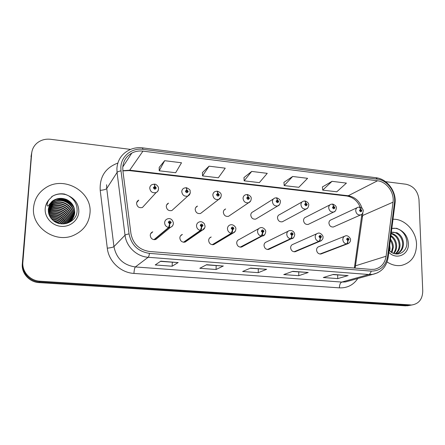 <?xml version="1.0" encoding="UTF-8"?>
<svg xmlns="http://www.w3.org/2000/svg" width="445" height="445" viewBox="0 0 445 445"><rect width="100%" height="100%" fill="white"/><g stroke="black" fill="none" stroke-linecap="round" stroke-linejoin="round"><path stroke-width="0.67" d="M180.531 235.817L182.394 234.437C180.831 235.032 179.98 236.189 179.841 237.908C180.264 241.084 182.016 242.486 185.103 242.102L186.933 240.834M209.589 238.014L211.203 236.99C209.628 237.558 208.777 238.709 208.649 240.45C209.061 243.537 210.746 244.922 213.706 244.611L215.274 243.676M258.756 228.602L239.238 239.482C237.663 240.016 236.812 241.168 236.696 242.926C237.102 245.929 238.726 247.303 241.568 247.053L242.909 246.352M288.165 231.194L266.533 241.913C264.959 242.419 264.119 243.565 264.013 245.34C264.419 248.266 265.988 249.628 268.719 249.428L269.865 248.894M316.718 233.77L293.116 244.283C291.553 244.767 290.724 245.901 290.624 247.687C291.03 250.541 292.549 251.892 295.18 251.737L296.164 251.325M344.458 236.312L319.021 246.597C317.463 247.064 316.645 248.188 316.562 249.979C316.968 252.766 318.436 254.101 320.978 253.984L321.83 253.661M150.649 233.703L152.78 231.823C151.233 232.451 150.388 233.608 150.243 235.294C150.677 238.576 152.507 239.983 155.733 239.51L170.563 227.278L169.033 227.484C169.484 226.928 169.729 225.743 169.756 223.918L171.208 222.589C170.302 220.62 169.328 220.531 168.288 222.311L169.634 223.907L169.701 223.034L169.167 222.394L169.534 221.894L170.335 222.506L169.751 223.04L169.756 223.918M166.614 204.995L168.533 203.143C167.148 203.777 166.397 204.867 166.28 206.419C166.775 209.745 168.638 211.114 171.87 210.535L187.796 196.084C184.325 196.684 182.311 195.188 181.76 191.595C181.883 189.92 182.684 188.752 184.169 188.079L186.166 187.695L186.805 189.887L185.398 191.155C186.294 193.091 187.239 193.191 188.246 191.467L186.928 189.898L186.867 190.749L187.395 191.378L187.067 191.851L186.255 191.25L186.817 190.744L186.805 189.887M195.75 207.509L197.474 206.091C196.067 206.691 195.305 207.787 195.194 209.373C195.672 212.593 197.458 213.962 200.556 213.472L218.623 199.471C215.302 199.972 213.378 198.487 212.844 195.01C212.955 193.302 213.767 192.129 215.274 191.489L217.121 191.161L217.866 193.33L216.515 194.587C217.394 196.49 218.317 196.595 219.279 194.893L217.989 193.341L217.933 194.181L218.451 194.799L218.117 195.272L217.344 194.676L217.883 194.176L217.866 193.33M224.113 210.062L225.643 208.966C224.219 209.545 223.451 210.641 223.345 212.254C223.813 215.374 225.532 216.737 228.496 216.331L230.004 215.313M273.397 198.948L253.066 211.781C251.631 212.332 250.863 213.422 250.769 215.057C251.225 218.095 252.882 219.441 255.73 219.101L257.049 218.317M302.099 201.902L279.777 214.523C278.336 215.046 277.574 216.137 277.491 217.789C277.936 220.748 279.532 222.083 282.28 221.805L283.426 221.187M329.99 204.822L305.798 217.199C304.363 217.705 303.607 218.784 303.529 220.453C303.974 223.334 305.52 224.664 308.163 224.43L309.164 223.941M357.107 207.704L331.163 219.813C329.734 220.297 328.989 221.371 328.922 223.045C329.361 225.865 330.858 227.178 333.411 226.989L334.29 226.6M136.704 202.542L138.773 200.128C137.433 200.79 136.698 201.874 136.571 203.382C137.088 206.825 139.04 208.199 142.422 207.504L156.078 192.579C152.435 193.308 150.327 191.806 149.748 188.079C149.882 186.449 150.666 185.287 152.112 184.58L154.298 184.13L154.821 186.338L153.358 187.623C154.259 189.587 155.238 189.692 156.29 187.946L154.949 186.349L154.877 187.212L155.411 187.851L155.088 188.318L154.237 187.718L154.827 187.206L154.821 186.338M33.57 207.542C31.167 227.384 55.792 243.916 74.054 235.149C83.704 230.571 89.017 223.173 90.007 212.949C92.265 191.751 64.13 175.352 45.774 187.723C38.537 192.435 34.465 199.043 33.57 207.542C31.167 227.384 55.792 243.916 74.054 235.149C83.704 230.571 89.017 223.173 90.007 212.949C92.265 191.751 64.13 175.352 45.774 187.723C38.537 192.435 34.465 199.043 33.57 207.542M387.083 261.949C391.739 265.02 396.534 266.171 401.468 265.404C411.325 262.862 416.348 255.814 416.537 244.255C416.286 231.055 404.65 218.634 393.007 219.257C404.65 218.634 416.286 231.055 416.537 244.255C416.348 255.814 411.325 262.862 401.468 265.404C396.534 266.171 391.739 265.02 387.083 261.949M122.748 167.415C123.282 160.99 126.302 156.217 131.809 153.091C135.241 151.311 138.957 150.655 142.951 151.133L377.532 180.781C386.627 181.682 394.504 192.557 393.035 202.163L386.11 256.225C384.864 263.468 380.987 267.812 374.473 269.269L371.158 269.397L149.559 251.486C139.268 249.879 133.072 243.96 130.958 233.714L122.876 170.719L122.748 167.415M120.856 167.186L120.996 170.819L129.056 233.881C131.375 245.128 138.184 251.625 149.481 253.377L371.202 271.111C380.258 271.055 385.72 266.232 387.589 256.648L394.481 202.609C396.083 192.084 387.462 180.169 377.488 179.174L143.029 149.342C131.892 147.679 121.212 156.095 120.856 167.186M31.473 153.831L22.294 264.007C21.327 273.286 29.42 282.213 39.115 282.614L405.495 305.837L411.369 305.07L408.009 305.381L39.516 281.908L408.009 305.381L412.443 304.875C419.129 303.501 422.561 298.873 422.75 290.991L418.984 199.627C417.911 191.15 413.594 186.021 406.046 184.241L385.537 181.649M22.294 264.007L22.578 263.162C21.605 272.507 29.759 281.501 39.516 281.908C29.759 281.501 21.605 272.507 22.578 263.162L31.328 154.994L22.867 262.311C21.888 271.717 30.099 280.773 39.928 281.19L410.551 304.914M31.812 152.257L31.328 154.994L31.812 152.257M332.037 181.326L322.714 190.132L336.787 191.795L346.416 183.101L332.037 181.326L322.397 186.95M292.66 176.476L284.188 185.576L298.806 187.306L307.606 178.317L292.66 176.476L283.938 182.339M164.644 160.695L159.21 170.791L175.664 172.738L181.516 162.775L164.644 160.695L159.199 167.387M209.061 166.174L202.531 175.914L218.334 177.783L225.253 168.166L209.061 166.174L202.431 172.571M251.698 171.425L244.155 180.837L259.346 182.634L267.25 173.344L251.698 171.425L243.982 177.549M130.585 149.403L50.596 139.291C45.613 138.734 41.218 139.897 37.425 142.767C34.015 145.543 32.096 149.097 31.673 153.425L22.867 262.311M348.14 275.561L337.738 278.609L323.298 277.53L333.355 274.426L347.784 275.605M223.351 265.977L216.075 269.503L199.816 268.285L206.641 264.697L223.106 266.032M178.195 262.511L172.159 266.216L155.216 264.947L160.762 261.171L177.989 262.572M308.218 272.496L298.767 275.694L283.76 274.571L292.827 271.311L308.218 272.496L292.365 271.478M266.655 269.303L258.245 272.657L242.631 271.489L250.624 268.074L266.655 269.303L250.218 268.246M258.245 272.657L258.278 268.863M298.767 275.694L298.751 271.967M172.159 266.216L172.298 262.272M160.478 261.365L177.983 262.572M216.075 269.503L216.159 265.632M206.296 264.875L223.095 266.032M337.738 278.609L337.677 274.954M332.843 274.582L347.768 275.605M244.155 180.837L243.977 177.483M202.531 175.914L202.431 172.499M159.21 170.791L159.199 167.314M284.188 185.576L283.932 182.272M322.714 190.132L322.391 186.883M405.495 305.837L408.844 305.526M154.259 187.907L154.877 187.212M154.309 188.018L154.654 188.33M137.366 201.769L137.422 201.151M154.949 186.349L154.51 184.28M137.811 201.251L137.861 200.706M137.238 201.39L137.238 201.919M154.248 187.857L154.827 187.206M169.178 222.544L169.567 223.001M154.309 239.71L169.033 227.484M169.634 223.907L168.649 227.445C166.113 226.861 164.772 225.27 164.628 222.678C164.778 220.859 165.685 219.613 167.342 218.94C169.011 218.239 172.476 218.261 173.383 223.184C173.316 225.075 172.376 226.438 170.563 227.278C172.148 226.683 173.066 225.537 173.328 223.846M153.953 239.683L168.649 227.445M186.255 191.317L186.867 190.749M186.928 189.898L186.383 187.807M186.255 191.267L186.817 190.744M217.344 194.649L217.933 194.181M217.989 193.341L217.338 191.244M217.349 194.604L217.883 194.176M250.624 201.029L248.588 202.759C245.412 203.176 243.565 201.696 243.048 198.331C243.148 196.59 243.96 195.422 245.484 194.81L247.192 194.526L248.037 196.679L246.736 197.919C247.615 199.799 248.505 199.9 249.422 198.214L248.154 196.69L248.11 197.519L248.616 198.125L248.288 198.598L247.542 198.008L248.065 197.513L248.037 196.679M247.554 197.903L248.11 197.519M248.154 196.69L247.409 194.593M247.565 197.858L248.065 197.513M279.521 204.639L277.73 205.946C274.682 206.291 272.907 204.828 272.396 201.552C272.485 199.794 273.297 198.626 274.826 198.047L276.417 197.797L277.363 199.927L276.111 201.157C276.979 203.009 277.847 203.109 278.72 201.446L277.48 199.944L277.441 200.756L277.941 201.357L277.613 201.83L276.896 201.246L277.396 200.751L277.363 199.927M276.918 201.079L277.441 200.756M277.48 199.944L276.64 197.853M276.935 201.034L277.396 200.751M183.835 242.264L200.823 230.427C201.34 229.887 201.613 228.724 201.641 226.928L203.031 225.615C202.136 223.674 201.19 223.585 200.2 225.342L201.518 226.917L201.574 226.054L201.051 225.426L201.418 224.925L202.18 225.532L201.624 226.06L201.641 226.928M201.518 226.917L200.45 230.393C197.986 229.815 196.673 228.252 196.506 225.698C196.651 223.841 197.558 222.6 199.232 221.966C200.99 221.304 202.692 221.905 204.35 223.757L205.05 226.166C205.006 228.068 204.049 229.436 202.191 230.26L200.823 230.427M183.49 242.236L200.45 230.393M212.565 244.744L231.695 233.286C232.279 232.763 232.579 231.617 232.596 229.848L233.931 228.552C233.047 226.639 232.129 226.549 231.183 228.291L232.474 229.837L232.524 228.986L232.006 228.368L232.373 227.868L233.108 228.474L232.574 228.991L232.596 229.848M232.474 229.837L231.333 233.252C228.936 232.691 227.645 231.15 227.467 228.63C227.595 226.75 228.502 225.509 230.182 224.909C233.297 223.763 236.49 227.556 235.806 229.058C235.789 230.961 234.827 232.323 232.919 233.152L231.695 233.286M212.232 244.717L231.333 233.252M240.545 247.164L261.688 236.067C262.328 235.555 262.656 234.426 262.661 232.685L263.952 231.4C263.073 229.514 262.183 229.431 261.276 231.15L262.544 232.674L262.589 231.834L262.083 231.222L262.444 230.727L263.151 231.328L262.633 231.839L262.661 232.685M262.544 232.674L261.337 236.034C259.001 235.483 257.738 233.959 257.538 231.472C257.655 229.576 258.551 228.346 260.236 227.779C262.834 226.7 266.205 229.887 265.693 231.878C265.253 234.348 264.286 235.711 262.784 235.956L261.688 236.067M240.217 247.136L261.337 236.034M66.305 199.416C62.239 197.947 58.351 198.203 54.635 200.189C52.21 201.591 50.452 203.549 49.362 206.063L48.477 209.723C48.271 213.466 49.529 216.771 52.26 219.63C60.209 228.185 76.151 222.823 77.041 211.82C77.575 204.861 74.693 199.488 68.408 195.694L64.553 194.059C60.259 193.364 56.276 194.053 52.599 196.128L48.944 199.777C47.632 201.591 46.013 206.424 48.093 205.979L52.054 201.351C56.304 198.17 61.054 197.524 66.305 199.416L66.555 199.516C72.068 202.247 74.799 206.625 74.738 212.66C74.237 217.299 71.862 220.753 67.618 223.034L66.922 223.351M48.444 210.691L51.364 208.405C59.43 203.465 71.656 210.941 70.477 220.481L70.399 221.198M48.444 210.924L51.208 208.811C59.252 203.877 71.45 211.336 70.277 220.854L70.227 221.349M48.472 209.773L52.015 206.775C60.153 201.796 72.485 209.35 71.3 218.973L71.067 220.587M71.016 220.809L70.838 221.471M48.461 210.001L51.854 207.186C59.969 202.214 72.274 209.751 71.094 219.352L70.905 220.742M48.238 209.411L52.677 205.112C60.887 200.094 73.33 207.726 72.135 217.438L71.678 219.93M48.299 209.462L52.51 205.529C60.698 200.523 73.114 208.138 71.923 217.828L71.534 220.097M48.438 208.571C49.545 206.335 51.181 204.617 53.35 203.415C61.633 198.364 74.193 206.08 72.986 215.875L72.246 219.235M48.377 208.788L53.183 203.843C61.443 198.798 73.976 206.491 72.774 216.27L72.107 219.413M48.983 207.097C50.085 204.744 51.776 202.942 54.04 201.685C62.395 196.595 75.066 204.394 73.853 214.284L72.763 218.501M72.663 218.706L70.683 221.649M48.917 207.32C50.029 205.062 51.676 203.332 53.867 202.119C62.205 197.04 74.849 204.817 73.636 214.685L72.635 218.69M49.362 206.063C50.457 203.582 52.193 201.68 54.563 200.367C62.979 195.249 75.739 203.109 74.515 213.072C74.131 217.11 72.179 220.331 68.652 222.728M53.166 220.464C55.909 220.848 58.217 221.927 60.097 223.696M53.734 220.915L59.385 223.551M51.67 218.996C56.087 218.94 59.591 220.587 62.178 223.924M51.976 219.329C56.02 219.413 59.274 220.931 61.727 223.902M50.708 217.755C56.426 217.077 60.77 219.124 63.735 223.907M50.919 218.05C56.331 217.538 60.487 219.496 63.374 223.924M50.007 216.626C56.854 215.219 61.866 217.599 65.037 223.768M50.163 216.899C56.743 215.68 61.599 217.989 64.731 223.807M49.484 215.558C55.886 212.782 64.369 216.609 66.171 223.546M49.601 215.819C57.221 213.828 62.65 216.426 65.899 223.607M49.089 214.535C55.848 210.708 65.971 215.219 67.178 223.24M49.178 214.785C55.859 211.225 65.582 215.575 66.939 223.345M48.8 213.544L49.49 213.127C56.615 208.85 67.545 214.162 68.079 222.795M48.861 213.789L49.334 213.511C56.365 209.3 67.151 214.395 67.862 222.912M48.6 212.577L50.101 211.581C57.622 207.025 69.114 213.238 68.914 222.305M48.644 212.816L49.946 211.97C57.366 207.487 68.725 213.466 68.708 222.433M48.483 211.625L50.73 210.007C58.651 205.156 70.683 212.36 69.687 221.771M48.505 211.859L50.574 210.407C58.39 205.629 70.293 212.577 69.498 221.91M51.603 196.757L52.593 196.145C56.949 193.736 61.738 193.341 66.967 194.966M56.738 199.432C63.869 198.921 69.459 201.468 73.503 207.07M57.878 199.115C64.175 198.993 69.203 201.279 72.969 205.974M391.366 232.14L397.146 232.841C401.14 235.099 403.259 238.82 403.493 244.005C403.137 249.217 400.745 252.538 396.317 253.967M390.315 251.603L392.156 252.771C398.987 256.526 406.83 251.208 406.902 243.421C406.847 237.43 404.41 232.846 399.588 229.665L396.679 228.307L391.995 228.463C395.121 227.868 398.103 228.58 400.951 230.605M389.698 245.256L390.059 248.432L389.709 251.097M389.247 248.805L389.086 250.49M390.476 239.143C392.39 241.557 393.347 244.294 393.336 247.348L391.939 252.66M390.326 240.317C391.806 242.581 392.534 245.011 392.512 247.62L391.411 252.365M390.933 235.555C394.576 237.875 396.489 241.44 396.667 246.252C396.617 249.039 395.694 251.453 393.892 253.489M390.832 236.317C394.042 238.743 395.705 242.147 395.828 246.53C395.794 249.083 394.993 251.353 393.43 253.333M391.227 233.252C396.628 234.665 399.571 238.626 400.049 245.139C399.91 248.939 398.409 251.853 395.544 253.878M391.166 233.72C396.133 235.444 398.815 239.343 399.198 245.417C399.093 248.95 397.747 251.748 395.166 253.811M391.339 232.346C396.873 231.205 402.842 237.485 402.625 244.288C402.341 249.055 400.25 252.282 396.345 253.956M307.634 208.054L306.077 209.039C303.151 209.322 301.437 207.871 300.937 204.689C301.015 202.914 301.816 201.752 303.351 201.196L304.842 200.979L305.876 203.092L304.669 204.305C305.526 206.135 306.371 206.23 307.206 204.589L305.988 203.104L305.96 203.91L306.449 204.505L306.121 204.973L305.431 204.388L305.915 203.905L305.876 203.092M305.476 204.177L305.96 203.91M305.988 203.104L305.064 201.029M305.493 204.138L305.915 203.905M335.002 211.292L333.661 212.042C330.846 212.276 329.194 210.841 328.699 207.737C328.76 205.952 329.556 204.795 331.08 204.266L332.487 204.071L333.605 206.168L332.448 207.37C333.294 209.172 334.117 209.261 334.913 207.643L333.717 206.18L334.173 207.559L333.856 208.026L333.188 207.453L333.65 206.97L333.605 206.168M333.244 207.203L333.694 206.975M333.717 206.18L332.71 204.116M333.266 207.164L333.65 206.97M361.663 214.39L360.511 214.968C357.802 215.152 356.206 213.734 355.711 210.708C355.761 208.911 356.545 207.759 358.064 207.259L359.388 207.086L360.589 209.161L359.471 210.352C360.311 212.126 361.112 212.215 361.874 210.613L360.695 209.172L361.156 210.535L360.839 210.997L360.194 210.429L360.639 209.957L360.589 209.161M360.266 210.151L360.684 209.957M360.695 209.172L359.616 207.125M360.289 210.112L360.639 209.957M267.79 249.517L290.835 238.765C291.531 238.27 291.881 237.163 291.881 235.438L293.122 234.176C292.254 232.312 291.386 232.229 290.524 233.925L291.77 235.427L291.803 234.604L291.303 234.003L291.664 233.508L292.343 234.098L291.848 234.604L291.881 235.438M291.77 235.427C291.631 237.135 291.208 238.236 290.496 238.737C288.221 238.192 286.981 236.696 286.764 234.242C286.869 232.335 287.754 231.105 289.434 230.566C292.554 230.304 294.323 231.65 294.746 234.615C294.262 237.157 293.288 238.509 291.825 238.676L290.835 238.765M267.473 249.489L290.496 238.737M294.34 251.814L319.171 241.39C319.922 240.906 320.3 239.816 320.289 238.119L321.485 236.868C320.623 235.032 319.783 234.954 318.959 236.629L320.178 238.108L320.205 237.291L319.716 236.701L320.072 236.212L320.728 236.796L320.25 237.296L320.289 238.119M320.178 238.108C320.055 239.794 319.605 240.879 318.843 241.362C316.629 240.828 315.41 239.354 315.182 236.929C315.266 235.016 316.145 233.797 317.808 233.286C320.428 231.967 323.665 236.312 322.998 237.28C323.187 238.804 322.213 240.15 320.066 241.312L319.171 241.39M294.028 251.787L318.843 241.362M320.211 254.051L346.733 243.949C347.539 243.476 347.929 242.403 347.918 240.723L349.069 239.488C348.218 237.68 347.395 237.602 346.611 239.254L347.812 240.717L347.345 239.327L347.695 238.843L348.329 239.416L347.873 239.911L347.918 240.723M347.812 240.717C347.695 242.38 347.228 243.443 346.416 243.916C344.258 243.393 343.062 241.935 342.817 239.549C342.889 237.624 343.751 236.423 345.398 235.928C348.023 234.671 351.127 239.015 350.476 239.872C350.616 241.54 349.636 242.875 347.551 243.882L346.733 243.949M319.911 254.023L346.416 243.916M393.035 202.163L362.636 215.525L362.792 213.055M355.132 268.101L362.636 215.525L361.474 217.16L354.593 266.349M142.951 151.133L129.718 170.179L122.876 170.696M371.202 271.111C370.663 273.007 369.862 274.142 368.794 274.509L148.168 257.271C136.71 256.57 126.285 246.68 125.023 235.194L117.057 172.465L116.907 168.349C117.569 160.473 121.257 154.587 127.965 150.699C132.41 148.191 137.238 147.245 142.439 147.851L143.029 149.342M106.605 184.72L106.739 188.541L113.948 246.625C116.34 258.411 123.476 265.187 135.358 266.95L341.782 282.074L345.537 281.924L349.008 280.962M120.996 170.819C118.854 171.269 117.547 171.82 117.057 172.465L106.739 188.541C105.832 189.442 103.657 190.043 100.208 190.343C99.508 176.843 105.387 167.754 117.842 163.07M357.791 278.52C353.347 285.045 347.222 288.16 339.407 287.865L133.939 273.425C134.167 269.982 134.64 267.823 135.358 266.95L148.168 257.271C148.68 256.81 149.119 255.513 149.481 253.377M377.827 272.696L372.765 274.359L368.794 274.509L341.782 282.074C340.291 282.803 339.502 284.733 339.407 287.865M387.589 256.648L388.118 257.683M133.939 273.425C120.712 272.724 108.697 261.404 107.295 248.177C110.783 247.798 112.997 247.281 113.948 246.625L125.023 235.194C125.54 234.732 126.881 234.292 129.056 233.881M394.481 202.609L394.965 203.86M377.488 179.174L375.869 177.7L142.495 147.857M107.295 248.177L100.208 190.343M31.673 153.425L30.994 156.545M39.928 281.19L39.115 282.614M123.421 165.952L122.87 166.057M386.11 256.225L355.627 265.776L354.493 267.05L354.309 268.035M362.097 208.366C359.649 201.179 355.032 196.974 348.246 195.75L129.718 170.179L129.184 170.591L122.898 170.891M377.532 180.781L348.246 195.75L347 196.028L129.184 170.591M346.822 196.006L347 196.028C353.197 197.302 357.608 201.034 360.228 207.22M158.515 188.919L158.509 189.042C158.381 190.699 157.569 191.878 156.078 192.579C157.613 191.773 158.426 190.471 158.52 188.669C158.954 186.672 155.822 183.863 154.693 184.174M190.199 193.158L187.796 196.084C189.353 195.355 190.193 194.042 190.315 192.14C189.409 190.599 191.884 190.404 186.561 187.74M220.876 197.202L218.623 199.471C220.18 198.826 221.043 197.508 221.198 195.511C221.499 193.764 220.269 192.329 217.51 191.205M204.778 227.701L202.191 230.26L185.103 242.102M235.216 231.294L232.919 233.152L213.706 244.611M264.758 234.621L241.568 247.053M48.944 199.777C46.731 202.33 45.485 205.295 45.195 208.655C44.472 217.277 51.954 225.621 61.015 226.349C70.065 227.206 78.353 220.37 78.826 211.881C78.882 204.494 75.405 199.099 68.408 195.694M396.957 232.752L391.344 232.296M388.802 252.309C396.556 260.486 409.261 254.573 408.382 243.471C407.837 237.107 404.906 232.501 399.588 229.665M293.489 237.713L268.719 249.428M321.468 240.612L295.18 251.737M348.724 243.359L320.978 253.984M361.69 214.373L361.59 216.292M131.809 153.091L122.781 166.936M349.158 280.917L372.765 274.359C381.515 272.301 386.649 266.583 388.174 257.221L395.038 203.293C396.628 191.662 387.339 178.951 376.003 177.716M412.443 304.875L407.37 305.793M123.31 166.13L122.853 166.208M154.259 187.59L154.56 187.25M169.228 222.155L169.534 221.894M186.305 191.033L186.583 190.777M228.496 216.331L248.588 202.759C250.19 202.13 251.063 200.806 251.208 198.793C251.503 197.079 250.29 195.672 247.581 194.571M255.73 219.101L277.73 205.946C279.149 205.618 280.033 204.294 280.383 201.986C280.667 200.306 279.477 198.926 276.812 197.841M52.26 219.63C49.423 216.709 48.127 213.35 48.388 209.539C48.928 205.334 51.014 202.214 54.635 200.183L54.563 200.367M49.334 213.511L49.49 213.127M49.946 211.97L50.101 211.581M50.569 210.407L50.73 210.007M51.208 208.811L51.364 208.405M51.854 207.186L52.015 206.775M52.51 205.529L52.677 205.112M53.183 203.843L53.35 203.415M53.867 202.119L54.04 201.685M389.036 250.44L392.156 252.771M282.28 221.805L306.077 209.039C307.467 208.788 308.363 207.47 308.758 205.084C308.869 203.365 307.695 202.008 305.231 201.018M308.163 224.43L333.661 212.042C335.029 211.859 335.93 210.546 336.364 208.104C336.548 206.552 335.385 205.223 332.877 204.116M333.411 226.989L360.511 214.968C361.863 214.835 362.77 213.528 363.226 211.047C363.454 209.606 362.308 208.299 359.782 207.125"/></g></svg>
